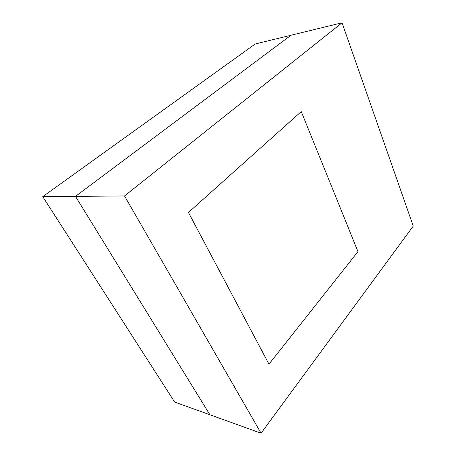 <?xml version="1.0" encoding="UTF-8"?>
<svg xmlns="http://www.w3.org/2000/svg" width="456" height="456" viewBox="0 0 456 456"><rect width="100%" height="100%" fill="white"/><g stroke="black" fill="none" stroke-linecap="round" stroke-linejoin="round"><path stroke-width="0.68" d="M188.442 212.473L301.262 111.555L357.954 251.626L268.977 364.162L188.442 212.473L301.262 111.555L357.954 251.626L268.977 364.162L188.442 212.473M342.04 22.8L413.244 226.079L261.083 433.2L209.914 414.772L75.491 196.376L209.914 414.772L174.676 402.084L42.756 196.656L75.491 196.376L290.979 35.255L75.491 196.376L124.534 195.955L342.04 22.8L255.24 43.975L42.756 196.656M261.083 433.2L124.534 195.955"/></g></svg>
